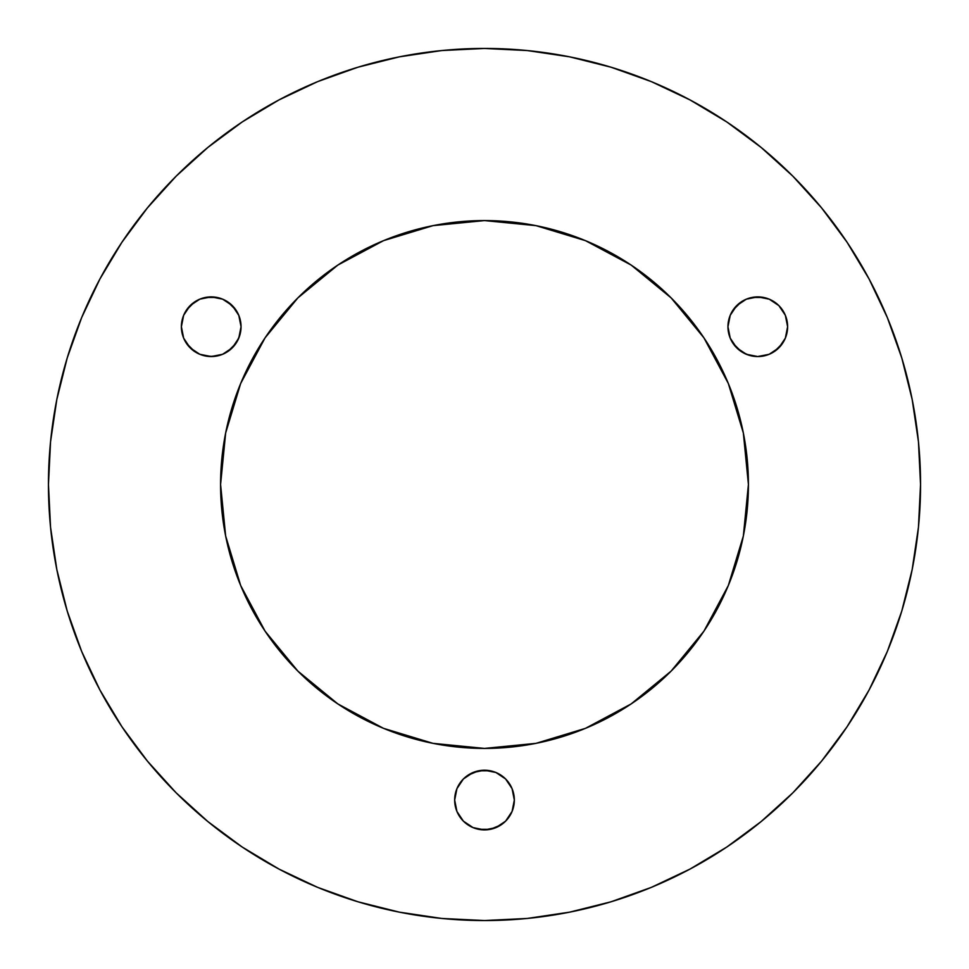 <?xml version="1.0" encoding="UTF-8"?>
<svg xmlns="http://www.w3.org/2000/svg" width="969" height="969" viewBox="0 0 969 969"><rect width="100%" height="100%" fill="white"/><g stroke="black" fill="none" stroke-linecap="round" stroke-linejoin="round"><path stroke-width="0.73" stroke-dasharray="4.84 3.63" d="M455.236 805.881L454.667 800.067A29.833 29.833 0 0 0 484.5 829.9A29.833 29.833 0 0 0 514.333 800.067L513.764 805.881M728.518 332.537L727.949 326.723A29.833 29.833 0 0 0 757.782 356.556A29.833 29.833 0 0 0 787.615 326.723L785.35 338.133L782.589 343.292M181.954 332.561L181.385 326.723A29.833 29.833 0 0 0 211.218 356.556A29.833 29.833 0 0 0 241.051 326.723L240.482 332.537L236.024 343.292M220.581 484.5A263.919 263.919 0 0 0 484.5 748.419A263.919 263.919 0 0 0 748.419 484.5A263.919 263.919 0 0 0 484.5 220.581A263.919 263.919 0 0 0 220.581 484.5M869.023 690.134L887.362 651.374L901.776 611.076L912.168 569.566L918.455 527.245L920.55 484.5A436.05 436.05 0 0 0 484.5 48.45A436.05 436.05 0 0 0 48.45 484.5A436.05 436.05 0 0 0 484.5 920.55A436.05 436.05 0 0 0 920.55 484.5L918.455 441.755L912.168 399.434L901.776 357.924M99.977 278.866L81.638 317.626L67.224 357.924L56.832 399.434L50.545 441.755L48.45 484.5L50.545 527.245L56.832 569.566L67.224 611.076M81.638 651.374L99.94 690.049L121.937 726.762L147.433 761.125L176.164 792.836L207.875 821.567L242.492 847.221M278.866 869.023L317.626 887.362L357.924 901.776L399.434 912.168L441.755 918.455L484.5 920.55L527.245 918.455L569.566 912.168L611.076 901.776M651.374 887.362L690.049 869.06L726.762 847.063L761.125 821.567L792.836 792.836L821.567 761.125L847.221 726.508M887.362 317.626L869.06 278.951L847.063 242.238L821.567 207.875L792.836 176.164L761.125 147.433L726.508 121.779M690.134 99.977L651.374 81.638L611.076 67.224L569.566 56.832L527.245 50.545L484.5 48.45L441.755 50.545L399.434 56.832L357.924 67.224M317.626 81.638L278.951 99.94L242.238 121.937L207.875 147.433L176.164 176.164L147.433 207.875L121.779 242.492M512.068 811.477L509.294 816.661M505.612 821.143L501.058 824.873M478.71 829.331L467.93 824.873L463.388 821.143M513.764 794.241L514.333 800.067A29.833 29.833 0 0 0 484.5 770.222A29.833 29.833 0 0 0 454.667 800.067L455.236 794.241M456.932 788.645L459.718 783.449M463.376 778.991L467.954 775.236M490.278 770.791L495.922 772.499L505.624 778.991M774.364 351.529L769.204 354.279M763.633 355.974L751.968 355.986L741.212 351.529M732.976 343.292L730.202 338.096M785.35 315.3L787.615 326.723A29.833 29.833 0 0 0 757.782 296.889A29.833 29.833 0 0 0 727.949 326.723L728.518 320.896L732.988 310.116M763.608 297.459L774.364 301.916M222.628 354.279L217.032 355.986L205.392 355.986L194.636 351.529M186.411 343.292L183.65 338.133M236.012 310.116L240.482 320.896L241.051 326.723A29.833 29.833 0 0 0 211.218 296.889A29.833 29.833 0 0 0 181.385 326.723L183.65 315.3L186.411 310.141M194.636 301.916L205.392 297.459M222.628 299.155L227.812 301.928"/><path stroke-width="1.45" d="M514.333 800.067A29.833 29.833 0 0 1 484.5 829.9A29.833 29.833 0 0 1 454.667 800.067L456.932 788.645L463.4 778.967L473.078 772.499L484.5 770.222L495.922 772.499L505.6 778.967L512.068 788.645L514.333 800.067L512.068 811.477L505.6 821.155L495.922 827.623L484.5 829.9L473.078 827.623L463.4 821.155L456.932 811.477L454.667 800.067A29.833 29.833 0 0 1 484.5 770.222A29.833 29.833 0 0 1 514.333 800.067M787.615 326.723A29.833 29.833 0 0 1 757.782 356.556A29.833 29.833 0 0 1 727.949 326.723L730.226 315.3L736.694 305.623L746.372 299.155L757.782 296.889L769.204 299.155L778.882 305.623L785.35 315.3L787.615 326.723L785.35 338.133L778.882 347.81L769.204 354.279L757.782 356.556L746.372 354.279L736.694 347.81L730.226 338.133L727.949 326.723A29.833 29.833 0 0 1 757.782 296.889A29.833 29.833 0 0 1 787.615 326.723M241.051 326.723A29.833 29.833 0 0 1 211.218 356.556A29.833 29.833 0 0 1 181.385 326.723L183.65 315.3L190.118 305.623L199.796 299.155L211.218 296.889L222.628 299.155L232.306 305.623L238.774 315.3L241.051 326.723L238.774 338.133L232.306 347.81L222.628 354.279L211.218 356.556L199.796 354.279L190.118 347.81L183.65 338.133L181.385 326.723A29.833 29.833 0 0 1 211.218 296.889A29.833 29.833 0 0 1 241.051 326.723M671.117 297.883L703.942 337.866L728.337 383.506L743.356 433.01L748.419 484.5L743.356 535.99L728.337 585.494L703.942 631.134L671.117 671.117L631.134 703.942L585.494 728.337L535.99 743.356L484.5 748.419L433.01 743.356L383.506 728.337L337.866 703.942L297.883 671.117L265.058 631.134L240.663 585.494L225.644 535.99L220.581 484.5L225.644 433.01L240.663 383.506L265.058 337.866L297.883 297.883L337.866 265.058L383.506 240.663L433.01 225.644L484.5 220.581L535.99 225.644L585.494 240.663L631.134 265.058L671.117 297.883L703.942 337.866L728.337 383.506L743.356 433.01L748.419 484.5A263.919 263.919 0 0 1 484.5 748.419A263.919 263.919 0 0 1 220.581 484.5L225.644 433.01L240.663 383.506L265.058 337.866L297.81 297.943M48.45 484.5A436.05 436.05 0 0 1 484.5 48.45A436.05 436.05 0 0 1 920.55 484.5A436.05 436.05 0 0 1 484.5 920.55A436.05 436.05 0 0 1 48.45 484.5L50.545 527.245L56.832 569.566L67.224 611.076L81.638 651.374L99.94 690.049L121.937 726.762L147.433 761.125L176.164 792.836L207.875 821.567L242.238 847.063L278.951 869.06L317.626 887.362L357.924 901.776L399.434 912.168L441.755 918.455L484.5 920.55L527.245 918.455L569.566 912.168L611.076 901.776L651.374 887.362L690.049 869.06L726.762 847.063L761.125 821.567L792.836 792.836L821.567 761.125L847.063 726.762L869.06 690.049L887.362 651.374L901.776 611.076L912.168 569.566L918.455 527.245L920.55 484.5L918.455 441.755L912.168 399.434L901.776 357.924L887.362 317.626L869.06 278.951L847.063 242.238L821.567 207.875L792.836 176.164L761.125 147.433L726.762 121.937L690.049 99.94L651.374 81.638L611.076 67.224L569.566 56.832L527.245 50.545L484.5 48.45L441.755 50.545L399.434 56.832L357.924 67.224L317.626 81.638L278.951 99.94L242.238 121.937L207.875 147.433L176.164 176.164L147.433 207.875L121.937 242.238L99.94 278.951L81.638 317.626L67.224 357.924L56.832 399.434L50.545 441.755L48.45 484.5M297.883 671.117L265.058 631.134L240.663 585.494L225.644 535.99L220.581 484.5A263.919 263.919 0 0 1 484.5 220.581A263.919 263.919 0 0 1 748.419 484.5L743.356 535.99L728.337 585.494L703.942 631.134L671.19 671.057M671.117 671.117L631.134 703.942L585.494 728.337L535.99 743.356L484.5 748.419L433.01 743.356L383.506 728.337L337.866 703.942L297.943 671.19M297.883 297.883L337.866 265.058L383.506 240.663L433.01 225.644L484.5 220.581L535.99 225.644L585.494 240.663L631.134 265.058L671.057 297.81M901.776 357.924L887.362 317.626M726.762 121.937L690.049 99.94M357.924 67.224L317.626 81.638M121.937 242.238L99.94 278.951M67.224 611.076L81.638 651.374M242.238 847.063L278.951 869.06M611.076 901.776L651.374 887.362M847.063 726.762L869.06 690.049M455.236 794.241L456.932 788.645M459.694 783.485L463.4 778.967M467.93 775.261L478.674 770.803L490.326 770.803M505.6 778.967L512.068 788.645L513.764 794.241M513.764 805.881L512.068 811.477M509.306 816.637L505.6 821.155M501.07 824.873L490.326 829.319L478.674 829.319M463.4 821.155L456.932 811.477L455.236 805.881M732.976 310.141L741.212 301.916L746.372 299.155L751.968 297.459L763.608 297.459M774.364 301.916L778.882 305.623L785.35 315.3M782.589 343.292L774.364 351.529M769.204 354.279L763.608 355.986M741.212 351.529L732.976 343.292M730.226 338.133L728.518 332.537M186.411 310.141L194.636 301.916M205.392 297.459L217.032 297.459L222.628 299.155M227.788 301.916L236.024 310.141M236.024 343.292L227.788 351.529L222.628 354.279M194.636 351.529L186.411 343.292M183.65 338.133L181.954 332.537"/></g></svg>
